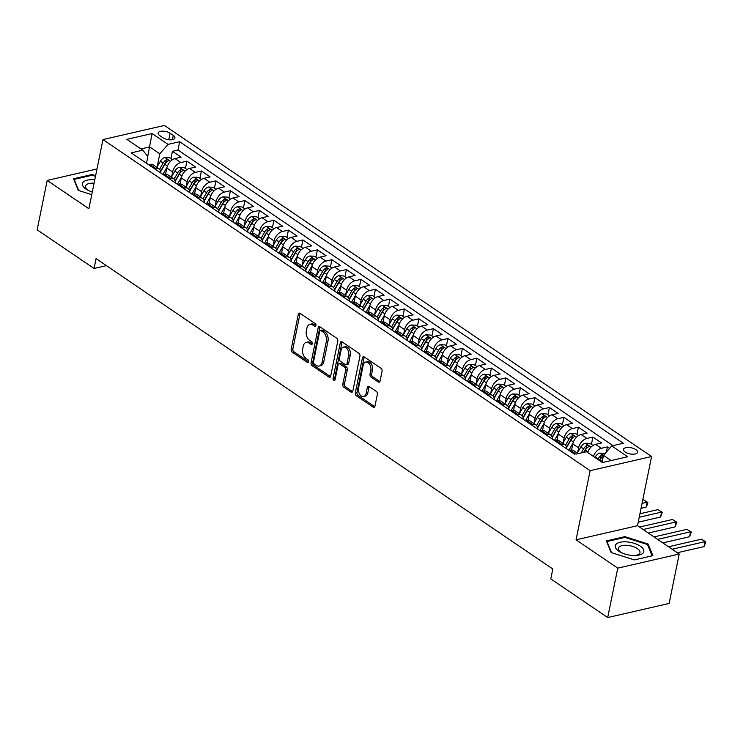 <?xml version="1.0" encoding="UTF-8"?>
<svg xmlns="http://www.w3.org/2000/svg" width="743" height="743" viewBox="0 0 743 743"><rect width="100%" height="100%" fill="white"/><g stroke="black" fill="none" stroke-linecap="round" stroke-linejoin="round"><path stroke-width="1.11" d="M315.961 325.657A1.542 1.003 -103 0 0 315.246 323.623L300.126 313.342A2.201 1.43 -103 0 0 299.234 313.137A2.201 1.43 -103 0 0 298.305 314.317L291.2 349.229A2.201 1.43 -103 0 0 292.231 352.136L307.351 362.417A1.542 1.003 -103 0 0 307.974 362.556A1.542 1.003 -103 0 0 308.624 361.73A1.542 1.003 -103 0 0 307.908 359.696L305.949 358.367A7.04 4.569 -103 0 1 302.652 349.071L303.246 346.154A7.04 4.569 -103 0 1 306.227 342.393A7.04 4.569 -103 0 1 309.069 343.043L311.02 344.38A1.542 1.003 -103 0 0 311.642 344.52A1.542 1.003 -103 0 0 312.292 343.693A1.542 1.003 -103 0 0 311.577 341.659L309.617 340.331A7.04 4.569 -103 0 1 306.33 331.025L306.915 328.118A7.04 4.569 -103 0 1 309.896 324.357A7.04 4.569 -103 0 1 312.738 325.007L314.688 326.335A1.542 1.003 -103 0 0 315.311 326.483A1.542 1.003 -103 0 0 315.961 325.657L314.391 324.626A7.04 4.569 -103 0 0 311.558 323.976L309.896 324.357M635.832 449.608A7.17 3.13 11.5 0 0 628.337 447.444A7.17 3.13 11.5 0 0 623.488 449.394A7.17 3.13 11.5 0 0 625.207 452.05A7.17 3.13 11.5 0 0 632.702 454.205A7.17 3.13 11.5 0 0 637.55 452.255A7.17 3.13 11.5 0 0 635.832 449.608M378.252 382.004A2.201 1.43 -103 0 0 379.134 382.208A2.201 1.43 -103 0 0 380.072 381.038L382.06 371.24A2.201 1.43 -103 0 0 381.029 368.333L364.237 356.919A2.201 1.43 -103 0 0 363.355 356.714A2.201 1.43 -103 0 0 362.417 357.894L355.321 392.806A2.201 1.43 -103 0 0 356.343 395.713L373.144 407.127A2.201 1.43 -103 0 0 374.026 407.331A2.201 1.43 -103 0 0 374.955 406.152L377.37 394.319A2.201 1.43 -103 0 0 376.339 391.412L369.15 386.527A2.201 1.43 -103 0 0 368.259 386.323A2.201 1.43 -103 0 0 367.33 387.502L366.141 393.372A5.888 3.817 -103 0 1 363.652 396.521A5.888 3.817 -103 0 1 359.64 394.189A5.888 3.817 -103 0 1 358.525 388.199L363.197 365.212A5.888 3.817 -103 0 1 365.686 362.064A5.888 3.817 -103 0 1 369.698 364.386A5.888 3.817 -103 0 1 370.813 370.385L370.033 374.212A2.201 1.43 -103 0 0 371.063 377.119L378.252 382.004L379.849 381.642M576.066 539.827L617.758 568.154L607.7 617.563L669.146 603.427L679.195 554.027L637.513 525.691L651.583 456.536L590.137 470.663L576.066 539.827L637.513 525.691M96.98 168.958L47.199 180.41L88.891 208.737L102.961 139.573L590.137 470.663M47.199 180.41L37.15 229.81L94.064 268.483L106.425 265.641M607.7 617.563L550.795 578.881L552.801 568.999L96.07 258.601L94.064 268.483M337.796 341.158A2.201 1.43 -103 0 0 336.774 338.251L319.973 326.836A2.201 1.43 -103 0 0 319.091 326.632A2.201 1.43 -103 0 0 318.162 327.812L311.057 362.723A2.201 1.43 -103 0 0 312.088 365.63L328.88 377.045A2.201 1.43 -103 0 0 329.762 377.249A2.201 1.43 -103 0 0 330.7 376.069L337.796 341.158M342.105 341.882L358.906 353.287A2.201 1.43 -103 0 1 359.928 356.194L352.823 391.115A2.201 1.43 -103 0 1 351.894 392.285A2.201 1.43 -103 0 1 351.012 392.081L343.823 387.196A2.201 1.43 -103 0 1 342.792 384.289L345.671 370.135A2.201 1.43 -103 0 0 344.65 367.228L339.876 363.986A2.201 1.43 -103 0 0 338.994 363.782A2.201 1.43 -103 0 0 338.056 364.962L335.065 379.701A1.542 1.003 -103 0 1 334.406 380.527A1.542 1.003 -103 0 1 333.356 379.914A1.542 1.003 -103 0 1 333.068 378.345L340.294 342.848A2.201 1.43 -103 0 1 341.223 341.678A2.201 1.43 -103 0 1 342.105 341.882M609.576 448.382L607.403 446.905L606.362 452.06M593.443 456.443A8.962 5.582 -55.8 0 1 601.347 448.298L595.542 444.36L601.607 442.967L592.905 437.051L591.419 444.388M577.627 452.626L578.593 447.88A8.962 5.582 -55.8 0 1 586.849 438.444L581.045 434.506L587.109 433.113L578.407 427.197L576.912 434.534M563.129 442.772L564.095 438.026A8.962 5.582 -55.8 0 1 572.342 428.59L566.547 424.652L572.612 423.259L563.909 417.343L562.414 424.68M548.631 432.918L549.597 428.172A8.962 5.582 -55.8 0 1 557.844 418.736L552.049 414.798L558.104 413.405L549.411 407.489L547.916 414.826M534.133 423.064L535.099 418.318A8.962 5.582 -55.8 0 1 543.347 408.882L537.551 404.944L543.607 403.551L534.914 397.635L533.418 404.972M519.636 413.21L520.602 408.464A8.962 5.582 -55.8 0 1 528.849 399.028L523.044 395.09L529.109 393.697L520.406 387.781L518.92 395.118M505.129 403.356L506.094 398.61A8.962 5.582 -55.8 0 1 514.351 389.174L508.546 385.236L514.611 383.843L505.909 377.927L504.413 385.264M490.631 393.502L491.597 388.756A8.962 5.582 -55.8 0 1 499.853 379.329L494.049 375.382L500.113 373.989L491.411 368.073L489.916 375.41M476.133 383.648L477.099 378.902A8.962 5.582 -55.8 0 1 485.346 369.475L479.551 365.528L485.616 364.135L476.913 358.219L475.418 365.556M461.635 373.794L462.601 369.048A8.962 5.582 -55.8 0 1 470.848 359.621L465.053 355.674L471.108 354.281L462.415 348.365L460.92 355.702M447.137 363.94L448.103 359.194A8.962 5.582 -55.8 0 1 456.351 349.767L450.555 345.82L456.611 344.427L447.908 338.511L446.422 345.848M432.63 354.086L433.596 349.34A8.962 5.582 -55.8 0 1 441.853 339.913L436.048 335.966L442.113 334.573L433.41 328.657L431.924 335.994M418.133 344.232L419.098 339.486A8.962 5.582 -55.8 0 1 427.355 330.059L421.55 326.112L427.615 324.719L418.913 318.803L417.417 326.14M403.635 334.378L404.601 329.632A8.962 5.582 -55.8 0 1 412.848 320.205L407.053 316.258L413.117 314.865L404.415 308.949L402.92 316.286M389.137 324.533L390.103 319.778A8.962 5.582 -55.8 0 1 398.35 310.351L392.555 306.404L398.61 305.011L389.917 299.095L388.422 306.432M374.639 314.679L375.605 309.924A8.962 5.582 -55.8 0 1 383.852 300.497L378.057 296.55L384.112 295.157L375.419 289.25L373.924 296.578M360.141 304.825L361.107 300.07A8.962 5.582 -55.8 0 1 369.355 290.643L363.55 286.696L369.615 285.303L360.912 279.396L359.426 286.724M345.634 294.971L346.6 290.216A8.962 5.582 -55.8 0 1 354.857 280.789L349.052 276.842L355.117 275.449L346.414 269.542L344.919 276.87M331.137 285.117L332.102 280.362A8.962 5.582 -55.8 0 1 340.359 270.935L334.554 266.988L340.619 265.595L331.917 259.688L330.421 267.016M316.639 275.263L317.605 270.508A8.962 5.582 -55.8 0 1 325.852 261.081L320.057 257.134L326.121 255.741L317.419 249.834L315.924 257.162M302.141 265.409L303.107 260.654A8.962 5.582 -55.8 0 1 311.354 251.227L305.559 247.28L311.614 245.887L302.921 239.98L301.426 247.308M287.643 255.555L288.609 250.8A8.962 5.582 -55.8 0 1 296.856 241.373L291.061 237.426L297.116 236.033L288.414 230.126L286.928 237.454M273.136 245.701L274.102 240.946A8.962 5.582 -55.8 0 1 282.359 231.519L276.554 227.572L282.619 226.178L273.916 220.272L272.43 227.599M258.638 235.847L259.604 231.092A8.962 5.582 -55.8 0 1 267.861 221.665L262.056 217.718L268.121 216.324L259.418 210.418L257.923 217.755M244.141 225.993L245.106 221.238A8.962 5.582 -55.8 0 1 253.354 211.811L247.558 207.864L253.623 206.47L244.921 200.564L243.425 207.901M229.643 216.139L230.609 211.383A8.962 5.582 -55.8 0 1 238.856 201.957L233.061 198.009L239.116 196.616L230.423 190.71L228.928 198.047M215.145 206.285L216.111 201.529A8.962 5.582 -55.8 0 1 224.358 192.103L218.563 188.155L224.618 186.762L215.925 180.855L214.43 188.193M200.647 196.431L201.613 191.675A8.962 5.582 -55.8 0 1 209.86 182.249L204.056 178.301L210.12 176.908L201.418 171.001L199.932 178.339M186.14 186.577L187.106 181.821A8.962 5.582 -55.8 0 1 195.363 172.395L189.558 168.447L195.623 167.054L186.92 161.147L180.865 162.541A8.962 5.582 124.2 0 0 172.608 171.967L171.642 176.723M185.434 168.485L186.92 161.147M581.045 434.506A8.962 5.582 124.2 0 0 572.797 443.942L571.562 450.017M566.547 424.652A8.962 5.582 124.2 0 0 558.299 434.088L557.055 440.162M552.049 414.798A8.962 5.582 124.2 0 0 543.792 424.234L542.557 430.308M537.551 404.944A8.962 5.582 124.2 0 0 529.295 414.38L528.059 420.454M523.044 395.09A8.962 5.582 124.2 0 0 514.797 404.526L513.562 410.6M508.546 385.236A8.962 5.582 124.2 0 0 500.299 394.672L499.064 400.746M494.049 375.382A8.962 5.582 124.2 0 0 485.801 384.818L484.557 390.892M479.551 365.528A8.962 5.582 124.2 0 0 471.303 374.964L470.059 381.048M465.053 355.674A8.962 5.582 124.2 0 0 456.796 365.11L455.561 371.194M450.555 345.82A8.962 5.582 124.2 0 0 442.299 355.256L441.063 361.339M436.048 335.966A8.962 5.582 124.2 0 0 427.801 345.402L426.566 351.485M421.55 326.112A8.962 5.582 124.2 0 0 413.303 335.548L412.068 341.631M407.053 316.258A8.962 5.582 124.2 0 0 398.805 325.694L397.561 331.777M392.555 306.404A8.962 5.582 124.2 0 0 384.298 315.84L383.063 321.923M378.057 296.55A8.962 5.582 124.2 0 0 369.8 305.986L368.565 312.069M363.55 286.696A8.962 5.582 124.2 0 0 355.303 296.132L354.067 302.215M349.052 276.842A8.962 5.582 124.2 0 0 340.805 286.278L339.57 292.361M334.554 266.988A8.962 5.582 124.2 0 0 326.307 276.424L325.072 282.507M320.057 257.134A8.962 5.582 124.2 0 0 311.809 266.57L310.565 272.653M305.559 247.28A8.962 5.582 124.2 0 0 297.302 256.716L296.067 262.799M291.061 237.426A8.962 5.582 124.2 0 0 282.804 246.862L281.569 252.945M276.554 227.572A8.962 5.582 124.2 0 0 268.307 237.008L267.071 243.091M262.056 217.718A8.962 5.582 124.2 0 0 253.809 227.154L252.574 233.237M247.558 207.864A8.962 5.582 124.2 0 0 239.311 217.3L238.066 223.383M233.061 198.009A8.962 5.582 124.2 0 0 224.804 207.446L223.569 213.529M218.563 188.155A8.962 5.582 124.2 0 0 210.306 197.592L209.071 203.675M204.056 178.301A8.962 5.582 124.2 0 0 195.808 187.738L194.573 193.821M189.558 168.447A8.962 5.582 124.2 0 0 181.311 177.883L180.075 183.967M159.791 135.597L162.986 137.771A6.947 3.028 11.5 0 0 170.249 139.86A6.947 3.028 11.5 0 0 174.939 137.966A6.947 3.028 11.5 0 0 173.277 135.402L170.091 133.229A6.947 3.028 11.5 0 0 162.828 131.139A6.947 3.028 11.5 0 0 158.129 133.034A6.947 3.028 11.5 0 0 159.791 135.597M651.583 456.536L164.398 125.437L102.961 139.573M611.145 460.558L603.483 455.348L611.73 445.911L623.358 443.237L179.676 141.709L168.048 144.383L159.801 153.82L157.144 166.869M611.73 445.911L627.686 456.75L602.443 462.564L586.496 451.725L576.104 454.112A8.962 5.582 -55.8 0 1 576.271 454.075M146.482 163.265L147.838 156.569L142.805 150.188L131.186 152.863L574.868 454.391M142.805 150.188L126.858 139.35L152.101 133.545L168.048 144.383M612.975 445.633L177.986 150.012L172.422 151.293L181.125 157.2L175.06 158.593A8.962 5.582 124.2 0 0 166.813 168.029L165.578 174.113M160.841 173.026A8.962 5.582 124.2 0 0 159.048 168.837A8.962 5.582 124.2 0 0 155.621 168.345L154.377 168.633M159.048 168.837L153.253 164.89A8.962 5.582 124.2 0 0 149.817 164.407L148.581 164.686M578.128 453.648L573.735 450.657A8.962 5.582 124.2 0 0 570.308 450.165L569.064 450.453M560.361 444.537L561.606 444.258A8.962 5.582 -55.8 0 1 565.033 444.741A8.962 5.582 -55.8 0 1 566.825 448.93M565.033 444.741L559.238 440.803A8.962 5.582 124.2 0 0 555.801 440.311L554.566 440.599M545.864 434.683L547.108 434.404A8.962 5.582 -55.8 0 1 550.535 434.887A8.962 5.582 -55.8 0 1 552.328 439.076M550.535 434.887L544.73 430.949A8.962 5.582 124.2 0 0 541.303 430.457L540.068 430.745M531.366 424.829L532.601 424.55A8.962 5.582 -55.8 0 1 536.037 425.033A8.962 5.582 -55.8 0 1 537.83 429.222M536.037 425.033L530.233 421.095A8.962 5.582 124.2 0 0 526.806 420.603L525.57 420.891M516.868 414.975L518.103 414.696A8.962 5.582 -55.8 0 1 521.54 415.179A8.962 5.582 -55.8 0 1 523.332 419.368M521.54 415.179L515.735 411.241A8.962 5.582 124.2 0 0 512.308 410.749L511.063 411.037M502.37 405.121L503.605 404.842A8.962 5.582 -55.8 0 1 507.032 405.325A8.962 5.582 -55.8 0 1 508.834 409.514M507.032 405.325L501.237 401.387A8.962 5.582 124.2 0 0 497.81 400.895L496.565 401.183M487.872 395.267L489.108 394.988A8.962 5.582 -55.8 0 1 492.535 395.471A8.962 5.582 -55.8 0 1 494.336 399.66M492.535 395.471L486.739 391.533A8.962 5.582 124.2 0 0 483.303 391.041L482.068 391.329M473.365 385.413L474.61 385.134A8.962 5.582 -55.8 0 1 478.037 385.617A8.962 5.582 -55.8 0 1 479.829 389.806M478.037 385.617L472.242 381.679A8.962 5.582 124.2 0 0 468.805 381.187L467.57 381.475M458.868 375.559L460.112 375.28A8.962 5.582 -55.8 0 1 463.539 375.763A8.962 5.582 -55.8 0 1 465.332 379.952M463.539 375.763L457.734 371.825A8.962 5.582 124.2 0 0 454.307 371.333L453.072 371.621M444.37 365.705L445.605 365.426A8.962 5.582 -55.8 0 1 449.041 365.909A8.962 5.582 -55.8 0 1 450.834 370.098M449.041 365.909L443.237 361.971A8.962 5.582 124.2 0 0 439.81 361.479L438.574 361.767M429.872 355.851L431.107 355.572A8.962 5.582 -55.8 0 1 434.544 356.064A8.962 5.582 -55.8 0 1 436.336 360.244M434.544 356.064L428.739 352.117A8.962 5.582 124.2 0 0 425.312 351.625L424.067 351.913M415.374 345.997L416.609 345.718A8.962 5.582 -55.8 0 1 420.036 346.21A8.962 5.582 -55.8 0 1 421.838 350.39M420.036 346.21L414.241 342.263A8.962 5.582 124.2 0 0 410.814 341.771L409.569 342.059M400.867 336.142L402.112 335.864A8.962 5.582 -55.8 0 1 405.539 336.356A8.962 5.582 -55.8 0 1 407.331 340.535M405.539 336.356L399.743 332.409A8.962 5.582 124.2 0 0 396.307 331.917L395.072 332.205M386.369 326.288L387.614 326.01A8.962 5.582 -55.8 0 1 391.041 326.502A8.962 5.582 -55.8 0 1 392.833 330.681M391.041 326.502L385.245 322.555A8.962 5.582 124.2 0 0 381.809 322.063L380.574 322.351M371.871 316.434L373.107 316.156A8.962 5.582 -55.8 0 1 376.543 316.648A8.962 5.582 -55.8 0 1 378.336 320.827M376.543 316.648L370.738 312.701A8.962 5.582 124.2 0 0 367.311 312.209L366.076 312.497M357.374 306.58L358.609 306.302A8.962 5.582 -55.8 0 1 362.045 306.794A8.962 5.582 -55.8 0 1 363.838 310.973M362.045 306.794L356.241 302.847A8.962 5.582 124.2 0 0 352.814 302.355L351.569 302.642M342.876 296.726L344.111 296.448A8.962 5.582 -55.8 0 1 347.538 296.94A8.962 5.582 -55.8 0 1 349.34 301.119M347.538 296.94L341.743 292.993A8.962 5.582 124.2 0 0 338.316 292.501L337.071 292.788M328.378 286.872L329.613 286.594A8.962 5.582 -55.8 0 1 333.04 287.086A8.962 5.582 -55.8 0 1 334.842 291.265M333.04 287.086L327.245 283.139A8.962 5.582 124.2 0 0 323.809 282.646L322.573 282.934M313.871 277.018L315.116 276.74A8.962 5.582 -55.8 0 1 318.543 277.232A8.962 5.582 -55.8 0 1 320.335 281.411M318.543 277.232L312.747 273.285A8.962 5.582 124.2 0 0 309.311 272.792L308.076 273.08M299.373 267.164L300.618 266.886A8.962 5.582 -55.8 0 1 304.045 267.378A8.962 5.582 -55.8 0 1 305.837 271.566M304.045 267.378L298.24 263.431A8.962 5.582 124.2 0 0 294.813 262.938L293.578 263.226M284.875 257.319L286.111 257.032A8.962 5.582 -55.8 0 1 289.547 257.524A8.962 5.582 -55.8 0 1 291.34 261.712M289.547 257.524L283.742 253.577A8.962 5.582 124.2 0 0 280.315 253.084L279.08 253.372M270.378 247.465L271.613 247.178A8.962 5.582 -55.8 0 1 275.049 247.67A8.962 5.582 -55.8 0 1 276.842 251.858M275.049 247.67L269.245 243.723A8.962 5.582 124.2 0 0 265.818 243.23L264.573 243.518M255.88 237.611L257.115 237.323A8.962 5.582 -55.8 0 1 260.542 237.816A8.962 5.582 -55.8 0 1 262.344 242.004M260.542 237.816L254.747 233.869A8.962 5.582 124.2 0 0 251.32 233.376L250.075 233.664M241.373 227.757L242.617 227.469A8.962 5.582 -55.8 0 1 246.044 227.962A8.962 5.582 -55.8 0 1 247.837 232.15M246.044 227.962L240.249 224.014A8.962 5.582 124.2 0 0 236.813 223.522L235.577 223.81M226.875 217.903L228.12 217.615A8.962 5.582 -55.8 0 1 231.547 218.108A8.962 5.582 -55.8 0 1 233.339 222.296M231.547 218.108L225.751 214.16A8.962 5.582 124.2 0 0 222.315 213.668L221.08 213.956M212.377 208.049L213.612 207.761A8.962 5.582 -55.8 0 1 217.049 208.254A8.962 5.582 -55.8 0 1 218.841 212.442M217.049 208.254L211.244 204.306A8.962 5.582 124.2 0 0 207.817 203.814L206.582 204.102M197.879 198.195L199.115 197.907A8.962 5.582 -55.8 0 1 202.551 198.4A8.962 5.582 -55.8 0 1 204.344 202.588M202.551 198.4L196.746 194.452A8.962 5.582 124.2 0 0 193.319 193.969L192.075 194.248M183.382 188.341L184.617 188.053A8.962 5.582 -55.8 0 1 188.044 188.546A8.962 5.582 -55.8 0 1 189.846 192.734M188.044 188.546L182.249 184.598A8.962 5.582 124.2 0 0 178.822 184.115L177.577 184.394M168.884 178.487L170.119 178.199A8.962 5.582 -55.8 0 1 173.546 178.691A8.962 5.582 -55.8 0 1 175.348 182.88M173.546 178.691L167.751 174.744A8.962 5.582 124.2 0 0 164.314 174.261L163.079 174.54M195.363 172.395L201.418 171.001M209.86 182.249L215.925 180.855M224.358 192.103L230.423 190.71M238.856 201.957L244.921 200.564M253.354 211.811L259.418 210.418M267.861 221.665L273.916 220.272M282.359 231.519L288.414 230.126M296.856 241.373L302.921 239.98M311.354 251.227L317.419 249.834M325.852 261.081L331.917 259.688M340.359 270.935L346.414 269.542M354.857 280.789L360.912 279.396M369.355 290.643L375.419 289.25M383.852 300.497L389.917 299.095M398.35 310.351L404.415 308.949M412.848 320.205L418.913 318.803M427.355 330.059L433.41 328.657M441.853 339.913L447.908 338.511M456.351 349.767L462.415 348.365M470.848 359.621L476.913 358.219M485.346 369.475L491.411 368.073M499.853 379.329L505.909 377.927M514.351 389.174L520.406 387.781M528.849 399.028L534.914 397.635M543.347 408.882L549.411 407.489M557.844 418.736L563.909 417.343M572.342 428.59L578.407 427.197M586.849 438.444L592.905 437.051M601.347 448.298L607.403 446.905M603.483 455.348L602.071 462.304M159.801 153.82L149.649 146.919L140.938 148.925M147.718 156.411L152.101 133.545M617.758 568.154L679.195 554.027M170.927 158.631L172.422 151.293M177.986 150.012L179.676 141.709M595.542 444.36A8.962 5.582 124.2 0 0 587.639 452.506M95.615 175.654L92.03 174.512L73.529 178.766L78.266 190.403L91.742 194.685M652.874 555.662L648.128 544.025L624.891 536.641L606.381 540.904L611.127 552.541L634.364 559.916L652.874 555.662M91.872 175.32L92.03 174.512M624.724 537.458L624.891 536.641M647.84 545.446L648.128 544.025M306.227 342.393L307.881 342.012A7.04 4.569 -103 0 1 310.723 342.662L312.292 343.73M300.163 313.37A2.201 1.43 -103 0 0 299.968 313.936L292.863 348.848A2.201 1.43 -103 0 0 293.894 351.755L308.614 361.767M320.019 326.864A2.201 1.43 -103 0 0 319.815 327.431L312.719 362.343A2.201 1.43 -103 0 0 313.741 365.25L330.496 376.636L328.88 377.045M320.985 330.616A1.542 1.003 -103 0 0 320.372 330.477A1.542 1.003 -103 0 0 319.713 331.294L313.481 361.943A1.542 1.003 -103 0 0 314.205 363.977L316.267 365.38A7.04 4.569 -103 0 0 319.109 366.039A7.04 4.569 -103 0 0 322.081 362.268L326.344 341.325A7.04 4.569 -103 0 0 323.056 332.019L320.985 330.616L322.648 330.236A1.542 1.003 -103 0 0 322.025 330.096L320.372 330.477M319.109 366.039L320.772 365.649A7.04 4.569 -103 0 0 323.744 361.887L322.081 362.268M322.648 330.236L324.71 331.638A7.04 4.569 -103 0 1 328.007 340.944L323.744 361.887M352.628 391.672L345.486 386.815L343.823 387.196M338.994 363.782L340.647 363.401A2.201 1.43 -103 0 1 341.539 363.606L346.303 366.847A2.201 1.43 -103 0 1 347.334 369.754L344.455 383.908A2.201 1.43 -103 0 0 345.486 386.815M342.151 341.91A2.201 1.43 -103 0 0 341.947 342.467L334.731 377.964A1.542 1.003 -103 0 0 335.074 379.617M348.662 355.442A5.888 3.817 -103 0 0 347.548 349.442A5.888 3.817 -103 0 0 343.535 347.12A5.888 3.817 -103 0 0 341.046 350.269L339.402 358.367A2.201 1.43 -103 0 0 340.433 361.274L345.198 364.516A2.201 1.43 -103 0 0 346.089 364.72A2.201 1.43 -103 0 0 347.018 363.541L348.662 355.442L350.325 355.061A5.888 3.817 -103 0 0 349.21 349.061A5.888 3.817 -103 0 0 345.198 346.74L343.535 347.12M346.089 364.72L347.743 364.33A2.201 1.43 -103 0 0 348.681 363.16L347.018 363.541M350.325 355.061L348.681 363.16M365.686 362.064L367.348 361.683A5.888 3.817 -103 0 1 371.361 364.005A5.888 3.817 -103 0 1 372.475 370.005L371.695 373.831A2.201 1.43 -103 0 0 372.726 376.738L379.868 381.596M363.652 396.521L365.315 396.13A5.888 3.817 -103 0 0 367.794 392.991L366.141 393.372M369.187 386.555A2.201 1.43 -103 0 0 368.992 387.122L367.794 392.991M364.284 356.946A2.201 1.43 -103 0 0 364.079 357.513L356.974 392.425A2.201 1.43 -103 0 0 358.005 395.332L374.76 406.718M172.515 159.708L169.562 157.692L164.788 157.479A5.935 3.696 124.2 0 0 160.349 161.24L156.866 167.351M167.008 167.203L162.893 174.419M165.8 173.017L165.16 174.122M160.711 171.54L164.844 164.296A5.935 3.696 -55.8 0 1 167.983 161.055C168.754 160.051 168.178 159.652 166.246 159.875A5.935 3.696 124.2 0 0 163.107 163.116L159.587 169.283M160.618 171.15L164.797 163.822A3.028 1.885 -55.8 0 1 165.67 162.717L166.246 159.875M167.983 161.055L168.475 160.544M94.77 179.834A14.563 6.353 11.5 0 0 83.281 182.081A14.563 6.353 11.5 0 0 85.9 189.028A14.563 6.353 11.5 0 0 87.869 190.189A14.563 6.353 11.5 0 0 92.299 191.973M94.082 183.196A11.024 4.811 11.5 0 0 85.519 186.149A11.024 4.811 11.5 0 0 88.157 190.227A11.024 4.811 11.5 0 0 88.854 190.672M78.712 190.552L74.17 179.397L92.095 175.274L95.475 176.342M74.04 180.029L74.17 179.397M626.786 541.888A14.563 6.353 11.5 0 0 615.613 544.898A14.563 6.353 11.5 0 0 620.73 552.328A14.563 6.353 11.5 0 0 632.312 555.467A14.563 6.353 11.5 0 0 636.24 555.476A14.563 6.353 11.5 0 0 643.057 548.733A14.563 6.353 11.5 0 0 626.786 541.888M635.154 555.532A11.024 4.811 11.5 0 0 639.983 552.681A11.024 4.811 11.5 0 0 627.083 545.334A11.024 4.811 11.5 0 0 618.371 548.278A11.024 4.811 11.5 0 0 621.705 552.801M652.066 555.848L634.336 559.906M611.573 552.681L607.022 541.526L624.956 537.403L647.478 544.554L652.066 555.829M606.892 542.158L607.022 541.526M187.013 169.562L184.06 167.547L179.286 167.324A5.935 3.696 124.2 0 0 174.856 171.094L171.364 177.206M181.515 177.057L177.401 184.273M180.298 182.871L179.657 183.976M175.218 181.394L179.351 174.15A5.935 3.696 -55.8 0 1 182.49 170.909C183.252 169.906 182.676 169.506 180.744 169.729A5.935 3.696 124.2 0 0 177.605 172.97L174.085 179.137M175.125 181.004L179.304 173.676A3.028 1.885 -55.8 0 1 180.168 172.571L180.744 169.729M182.49 170.909L182.973 170.398M201.52 179.416L198.557 177.401L193.784 177.178A5.935 3.696 124.2 0 0 189.354 180.948L185.861 187.06M196.013 186.911L191.898 194.127M194.796 192.725L194.164 193.83M189.716 191.248L193.849 184.004A5.935 3.696 -55.8 0 1 196.988 180.763C197.749 179.76 197.174 179.36 195.242 179.583A5.935 3.696 124.2 0 0 192.103 182.824L188.583 188.991M189.623 190.858L193.802 183.53A3.028 1.885 -55.8 0 1 194.666 182.425L195.242 179.583M196.988 180.763L197.471 180.252M216.018 189.27L213.055 187.255L208.281 187.032A5.935 3.696 124.2 0 0 203.851 190.802L200.369 196.914M210.51 196.765L206.396 203.981M209.294 202.579L208.662 203.684M204.214 201.102L208.346 193.858A5.935 3.696 -55.8 0 1 211.486 190.617C212.257 189.614 211.671 189.214 209.749 189.437A5.935 3.696 124.2 0 0 206.61 192.678L203.09 198.845M204.121 200.712L208.3 193.384A3.028 1.885 -55.8 0 1 209.164 192.279L209.749 189.437M211.486 190.617L211.969 190.106M230.516 199.124L227.553 197.109L222.789 196.886A5.935 3.696 124.2 0 0 218.349 200.656L214.866 206.768M225.008 206.619L220.894 213.835M223.792 212.433L223.16 213.538M218.711 210.956L222.844 203.712A5.935 3.696 -55.8 0 1 225.983 200.471C226.754 199.468 226.169 199.068 224.247 199.291A5.935 3.696 124.2 0 0 221.108 202.533L217.588 208.699M218.618 210.566L222.798 203.238A3.028 1.885 -55.8 0 1 223.671 202.133L224.247 199.291M225.983 200.471L226.476 199.96M245.014 208.978L242.06 206.963L237.286 206.74A5.935 3.696 124.2 0 0 232.847 210.51L229.364 216.622M239.506 216.473L235.392 223.689M238.289 222.287L237.658 223.392M233.209 220.81L237.342 213.566A5.935 3.696 -55.8 0 1 240.481 210.325C241.252 209.312 240.667 208.922 238.744 209.145A5.935 3.696 124.2 0 0 235.605 212.387L232.085 218.553M233.116 220.42L237.296 213.092A3.028 1.885 -55.8 0 1 238.169 211.987L238.744 209.145M240.481 210.325L240.973 209.814M259.511 218.832L256.558 216.817L251.784 216.594A5.935 3.696 124.2 0 0 247.345 220.365L243.862 226.476M254.013 226.327L249.889 233.543M252.796 232.141L252.156 233.246M247.707 230.664L251.84 223.42A5.935 3.696 -55.8 0 1 254.988 220.179C255.75 219.166 255.174 218.776 253.242 218.999A5.935 3.696 124.2 0 0 250.103 222.241L246.583 228.407M247.614 230.274L251.793 222.946A3.028 1.885 -55.8 0 1 252.666 221.841L253.242 218.999M254.988 220.179L255.471 219.668M274.009 228.686L271.056 226.671L266.282 226.448A5.935 3.696 124.2 0 0 261.852 230.219L258.36 236.33M268.511 236.181L264.397 243.398M267.294 241.995L266.663 243.1M262.214 240.518L266.347 233.274A5.935 3.696 -55.8 0 1 269.486 230.033C270.248 229.02 269.672 228.63 267.74 228.853A5.935 3.696 124.2 0 0 264.601 232.095L261.081 238.262M262.121 240.128L266.3 232.8A3.028 1.885 -55.8 0 1 267.164 231.695L267.74 228.853M269.486 230.033L269.969 229.522M288.516 238.54L285.553 236.525L280.78 236.302A5.935 3.696 124.2 0 0 276.35 240.073L272.867 246.184M283.009 246.035L278.894 253.252M281.792 251.849L281.16 252.954M276.712 250.372L280.845 243.128A5.935 3.696 -55.8 0 1 283.984 239.887C284.745 238.874 284.17 238.484 282.247 238.707A5.935 3.696 124.2 0 0 279.099 241.949L275.579 248.116M276.619 249.982L280.798 242.655A3.028 1.885 -55.8 0 1 281.662 241.549L282.247 238.707M283.984 239.887L284.467 239.376M303.014 248.394L300.051 246.379L295.287 246.156A5.935 3.696 124.2 0 0 290.847 249.927L287.365 256.038M297.506 255.889L293.392 263.106M296.29 261.703L295.658 262.808M291.21 260.226L295.342 252.982A5.935 3.696 -55.8 0 1 298.482 249.741C299.253 248.729 298.667 248.338 296.745 248.561A5.935 3.696 124.2 0 0 293.606 251.803L290.086 257.97M291.117 259.836L295.296 252.509A3.028 1.885 -55.8 0 1 296.16 251.403L296.745 248.561M298.482 249.741L298.965 249.23M317.512 258.248L314.549 256.233L309.785 256.01A5.935 3.696 124.2 0 0 305.345 259.781L301.862 265.892M312.004 265.743L307.89 272.96M310.788 271.557L310.156 272.662M305.707 270.08L309.84 262.836A5.935 3.696 -55.8 0 1 312.979 259.595C313.75 258.583 313.165 258.192 311.243 258.415A5.935 3.696 124.2 0 0 308.104 261.657L304.584 267.824M305.614 269.69L309.794 262.363A3.028 1.885 -55.8 0 1 310.667 261.257L311.243 258.415M312.979 259.595L313.472 259.084M332.01 268.102L329.056 266.087L324.282 265.864A5.935 3.696 124.2 0 0 319.843 269.635L316.36 275.746M326.502 275.597L322.388 282.814M325.285 281.411L324.654 282.516M320.205 279.935L324.338 272.69A5.935 3.696 -55.8 0 1 327.477 269.449C328.248 268.437 327.672 268.047 325.74 268.269A5.935 3.696 124.2 0 0 322.601 271.511L319.081 277.678M320.112 279.544L324.292 272.217A3.028 1.885 -55.8 0 1 325.165 271.111L325.74 268.269M327.477 269.449L327.969 268.938M346.507 277.956L343.554 275.941L338.78 275.718A5.935 3.696 124.2 0 0 334.35 279.489L330.858 285.6M341.009 285.451L336.895 292.668M339.792 291.265L339.152 292.37M334.712 289.789L338.836 282.544A5.935 3.696 -55.8 0 1 341.984 279.303C342.746 278.291 342.17 277.901 340.238 278.123A5.935 3.696 124.2 0 0 337.099 281.365L333.579 287.532M334.61 289.399L338.799 282.071A3.028 1.885 -55.8 0 1 339.662 280.965L340.238 278.123M341.984 279.303L342.467 278.792M361.014 287.81L358.052 285.795L353.278 285.572A5.935 3.696 124.2 0 0 348.848 289.343L345.356 295.454M355.507 295.305L351.393 302.522M354.29 301.119L353.659 302.225M349.21 299.643L353.343 292.398A5.935 3.696 -55.8 0 1 356.482 289.157C357.244 288.145 356.668 287.755 354.736 287.978A5.935 3.696 124.2 0 0 351.597 291.219L348.077 297.386M349.117 299.253L353.296 291.925A3.028 1.885 -55.8 0 1 354.16 290.819L354.736 287.978M356.482 289.157L356.965 288.646M375.512 297.664L372.549 295.649L367.776 295.426A5.935 3.696 124.2 0 0 363.346 299.197L359.863 305.308M370.005 305.159L365.89 312.376M368.788 310.973L368.156 312.079M363.708 309.497L367.841 302.252A5.935 3.696 -55.8 0 1 370.98 299.011C371.741 297.999 371.166 297.609 369.243 297.832A5.935 3.696 124.2 0 0 366.104 301.073L362.584 307.24M363.615 309.107L367.794 301.779A3.028 1.885 -55.8 0 1 368.658 300.674L369.243 297.832M370.98 299.011L371.463 298.5M390.01 307.518L387.047 305.503L382.283 305.28A5.935 3.696 124.2 0 0 377.843 309.051L374.361 315.162M384.502 315.013L380.388 322.23M383.286 320.827L382.654 321.933M378.206 319.351L382.339 312.106A5.935 3.696 -55.8 0 1 385.478 308.865C386.249 307.853 385.663 307.463 383.741 307.686A5.935 3.696 124.2 0 0 380.602 310.927L377.082 317.094M378.113 318.961L382.292 311.633A3.028 1.885 -55.8 0 1 383.165 310.528L383.741 307.686M385.478 308.865L385.961 308.354M404.508 317.372L401.554 315.357L396.781 315.134A5.935 3.696 124.2 0 0 392.341 318.905L388.858 325.016M399 324.867L394.886 332.084M397.784 330.681L397.152 331.787M392.703 329.205L396.836 321.96A5.935 3.696 -55.8 0 1 399.975 318.719C400.746 317.707 400.161 317.317 398.239 317.54A5.935 3.696 124.2 0 0 395.1 320.781L391.58 326.948M392.61 328.815L396.79 321.487A3.028 1.885 -55.8 0 1 397.663 320.382L398.239 317.54M399.975 318.719L400.468 318.208M419.006 327.226L416.052 325.211L411.278 324.988A5.935 3.696 124.2 0 0 406.839 328.759L403.356 334.87M413.507 334.721L409.384 341.938M412.291 340.535L411.65 341.641M407.201 339.059L411.334 331.815A5.935 3.696 -55.8 0 1 414.483 328.573C415.244 327.561 414.668 327.171 412.736 327.394A5.935 3.696 124.2 0 0 409.597 330.635L406.077 336.802M407.108 338.669L411.288 331.341A3.028 1.885 -55.8 0 1 412.161 330.236L412.736 327.394M414.483 328.573L414.966 328.062M433.503 337.071L430.55 335.065L425.776 334.842A5.935 3.696 124.2 0 0 421.346 338.613L417.854 344.724M428.005 344.576L423.891 351.792M426.788 350.39L426.157 351.495M421.708 348.913L425.841 341.669A5.935 3.696 -55.8 0 1 428.98 338.427C429.742 337.415 429.166 337.025 427.234 337.248A5.935 3.696 124.2 0 0 424.095 340.489L420.575 346.656M421.615 348.523L425.795 341.195A3.028 1.885 -55.8 0 1 426.658 340.09L427.234 337.248M428.98 338.427L429.463 337.916M448.01 346.925L445.048 344.919L440.274 344.696A5.935 3.696 124.2 0 0 435.844 348.467L432.361 354.578M442.503 354.43L438.389 361.646M441.286 360.244L440.655 361.349M436.206 358.767L440.339 351.523A5.935 3.696 -55.8 0 1 443.478 348.281C444.24 347.269 443.664 346.879 441.741 347.102A5.935 3.696 124.2 0 0 438.593 350.343L435.073 356.51M436.113 358.377L440.293 351.049A3.028 1.885 -55.8 0 1 441.156 349.944L441.741 347.102M443.478 348.281L443.961 347.77M462.508 356.779L459.546 354.773L454.781 354.55A5.935 3.696 124.2 0 0 450.342 358.321L446.859 364.432M457.001 364.284L452.886 371.5M455.784 370.098L455.153 371.203M450.704 368.621L454.837 361.377A5.935 3.696 -55.8 0 1 457.976 358.135C458.747 357.123 458.162 356.733 456.239 356.956A5.935 3.696 124.2 0 0 453.1 360.197L449.58 366.364M450.611 368.231L454.79 360.903A3.028 1.885 -55.8 0 1 455.654 359.798L456.239 356.956M457.976 358.135L458.459 357.624M477.006 366.633L474.043 364.627L469.279 364.404A5.935 3.696 124.2 0 0 464.839 368.175L461.357 374.286M471.499 374.138L467.384 381.354M470.282 379.952L469.65 381.057M465.202 378.475L469.335 371.231A5.935 3.696 -55.8 0 1 472.474 367.989C473.245 366.977 472.659 366.587 470.737 366.81A5.935 3.696 124.2 0 0 467.598 370.051L464.078 376.218M465.109 378.085L469.288 370.757A3.028 1.885 -55.8 0 1 470.161 369.652L470.737 366.81M472.474 367.989L472.966 367.479M491.504 376.487L488.55 374.481L483.777 374.258A5.935 3.696 124.2 0 0 479.337 378.029L475.854 384.14M485.996 383.992L481.882 391.208M484.78 389.806L484.148 390.911M479.699 388.329L483.832 381.085A5.935 3.696 -55.8 0 1 486.971 377.843C487.742 376.831 487.157 376.441 485.235 376.664A5.935 3.696 124.2 0 0 482.096 379.905L478.576 386.072M479.606 387.939L483.786 380.611A3.028 1.885 -55.8 0 1 484.659 379.506L485.235 376.664M486.971 377.843L487.464 377.333M506.002 386.341L503.048 384.335L498.274 384.112A5.935 3.696 124.2 0 0 493.844 387.883L490.352 393.994M500.503 393.846L496.389 401.062M499.287 399.66L498.646 400.765M494.206 398.183L498.33 390.939A5.935 3.696 -55.8 0 1 501.479 387.697C502.24 386.685 501.664 386.295 499.733 386.518A5.935 3.696 124.2 0 0 496.593 389.759L493.073 395.926M494.104 397.793L498.293 390.465A3.028 1.885 -55.8 0 1 499.157 389.36L499.733 386.518M501.479 387.697L501.962 387.187M520.509 396.195L517.546 394.189L512.772 393.966A5.935 3.696 124.2 0 0 508.342 397.737L504.85 403.848M515.001 403.7L510.887 410.916M513.784 409.514L513.153 410.619M508.704 408.037L512.837 400.793A5.935 3.696 -55.8 0 1 515.976 397.551C516.738 396.539 516.162 396.149 514.23 396.372A5.935 3.696 124.2 0 0 511.091 399.613L507.571 405.78M508.611 407.647L512.791 400.319A3.028 1.885 -55.8 0 1 513.654 399.214L514.23 396.372M515.976 397.551L516.459 397.041M535.006 406.049L532.044 404.043L527.27 403.82A5.935 3.696 124.2 0 0 522.84 407.591L519.357 413.702M529.499 413.554L525.385 420.761M528.282 419.368L527.651 420.473M523.202 417.891L527.335 410.647A5.935 3.696 -55.8 0 1 530.474 407.405C531.236 406.393 530.66 406.003 528.737 406.226A5.935 3.696 124.2 0 0 525.589 409.467L522.078 415.634M523.109 417.501L527.289 410.173A3.028 1.885 -55.8 0 1 528.152 409.068L528.737 406.226M530.474 407.405L530.957 406.895M549.504 415.904L546.542 413.897L541.777 413.675A5.935 3.696 124.2 0 0 537.338 417.445L533.855 423.556M543.997 423.408L539.882 430.615M542.78 429.222L542.149 430.327M537.7 427.745L541.833 420.501A5.935 3.696 -55.8 0 1 544.972 417.26C545.743 416.247 545.158 415.857 543.235 416.08A5.935 3.696 124.2 0 0 540.096 419.321L536.576 425.488M537.607 427.355L541.786 420.027A3.028 1.885 -55.8 0 1 542.659 418.922L543.235 416.08M544.972 417.26L545.455 416.749M642.054 503.392L647.079 502.231L643.457 499.77L642.751 499.928M643.457 499.77L647.85 502.482L647.45 504.46L646.076 507.172L641.042 508.333M646.076 507.172L647.079 502.231L647.85 502.482M564.002 425.758L561.049 423.751L556.275 423.529A5.935 3.696 124.2 0 0 551.835 427.299L548.353 433.41M558.495 433.262L554.38 440.469M557.278 439.076L556.646 440.181M552.198 437.599L556.331 430.355A5.935 3.696 -55.8 0 1 559.47 427.114C560.241 426.101 559.655 425.711 557.733 425.934A5.935 3.696 124.2 0 0 554.594 429.175L551.074 435.342M552.105 437.209L556.284 429.881A3.028 1.885 -55.8 0 1 557.157 428.776L557.733 425.934M559.47 427.114L559.962 426.603M639.231 517.23L661.586 512.085L657.954 509.624L639.937 513.766M657.954 509.624L662.347 512.336L660.573 517.026L638.228 522.171M660.573 517.026L661.586 512.085L662.347 512.336M578.5 435.612L575.546 433.606L570.773 433.383A5.935 3.696 124.2 0 0 566.333 437.153L562.85 443.265M573.002 443.116L568.878 450.323M571.785 448.93L571.144 450.035M566.695 447.453L570.828 440.209A5.935 3.696 -55.8 0 1 573.977 436.968C574.738 435.955 574.163 435.565 572.231 435.788A5.935 3.696 124.2 0 0 569.092 439.029L565.572 445.196M566.603 447.063L570.782 439.735A3.028 1.885 -55.8 0 1 571.655 438.63L572.231 435.788M573.977 436.968L574.46 436.457M643.141 529.518L676.084 521.939L672.452 519.478L639.519 527.056M672.452 519.478L676.854 522.19L675.081 526.88L648.314 533.037M675.081 526.88L676.084 521.939L676.854 522.19M592.998 445.466L590.044 443.46L585.27 443.237A5.935 3.696 124.2 0 0 580.84 447.007L577.348 453.119M584.063 452.283L585.335 450.063A5.935 3.696 -55.8 0 1 588.475 446.822C589.236 445.809 588.66 445.419 586.729 445.642A5.935 3.696 124.2 0 0 583.589 448.883L581.286 452.914M583.701 452.366L585.289 449.589A3.028 1.885 -55.8 0 1 586.153 448.484L586.729 445.642M588.475 446.822L588.958 446.311M657.639 539.372L690.581 531.793L686.959 529.332L654.016 536.91M686.959 529.332L691.352 532.044L689.578 536.734L662.812 542.892M689.578 536.734L690.581 531.793L691.352 532.044M604.997 453.62L599.768 453.091A5.935 3.696 124.2 0 0 595.338 456.861L594.976 457.484M599.471 460.539L599.833 459.917A5.935 3.696 -55.8 0 1 602.972 456.676C603.734 455.663 603.158 455.273 601.236 455.496A5.935 3.696 124.2 0 0 598.087 458.737L597.734 459.36M599.248 460.391L599.787 459.443A3.028 1.885 -55.8 0 1 600.65 458.338L601.236 455.496M672.136 549.226L705.079 541.647L701.457 539.186L668.514 546.764M701.457 539.186L705.85 541.898L704.076 546.588L677.319 552.746M704.076 546.588L705.079 541.647L705.85 541.898M578.593 447.88L572.797 443.942M564.095 438.026L558.299 434.088M549.597 428.172L543.792 424.234M535.099 418.318L529.295 414.38M520.602 408.464L514.797 404.526M506.094 398.61L500.299 394.672M491.597 388.756L485.801 384.818M477.099 378.902L471.303 374.964M462.601 369.048L456.796 365.11M448.103 359.194L442.299 355.256M433.596 349.34L427.801 345.402M419.098 339.486L413.303 335.548M404.601 329.632L398.805 325.694M390.103 319.778L384.298 315.84M375.605 309.924L369.8 305.986M361.107 300.07L355.303 296.132M346.6 290.216L340.805 286.278M332.102 280.362L326.307 276.424M317.605 270.508L311.809 266.57M303.107 260.654L297.302 256.716M288.609 250.8L282.804 246.862M274.102 240.946L268.307 237.008M259.604 231.092L253.809 227.154M245.106 221.238L239.311 217.3M230.609 211.383L224.804 207.446M216.111 201.529L210.306 197.592M201.613 191.675L195.808 187.738M187.106 181.821L181.311 177.883M172.608 171.967L166.813 168.029M155.621 168.345L149.817 164.407M576.104 454.112L570.308 450.165M561.606 444.258L555.801 440.311M547.108 434.404L541.303 430.457M532.601 424.55L526.806 420.603M518.103 414.696L512.308 410.749M503.605 404.842L497.81 400.895M489.108 394.988L483.303 391.041M474.61 385.134L468.805 381.187M460.112 375.28L454.307 371.333M445.605 365.426L439.81 361.479M431.107 355.572L425.312 351.625M416.609 345.718L410.814 341.771M402.112 335.864L396.307 331.917M387.614 326.01L381.809 322.063M373.107 316.156L367.311 312.209M358.609 306.302L352.814 302.355M344.111 296.448L338.316 292.501M329.613 286.594L323.809 282.646M315.116 276.74L309.311 272.792M300.618 266.886L294.813 262.938M286.111 257.032L280.315 253.084M271.613 247.178L265.818 243.23M257.115 237.323L251.32 233.376M242.617 227.469L236.813 223.522M228.12 217.615L222.315 213.668M213.612 207.761L207.817 203.814M199.115 197.907L193.319 193.969M184.617 188.053L178.822 184.115M170.119 178.199L164.314 174.261M180.865 162.541L175.06 158.593M168.763 139.758L170.091 133.229M172.404 139.684L173.277 135.402M314.391 324.626L312.738 325.007M312.144 344.12L311.02 344.38M310.723 342.662L309.069 343.043M308.466 362.157L307.351 362.417M293.894 351.755L292.231 352.136M292.863 348.848L291.2 349.229M299.968 313.936L298.305 314.317M315.812 326.084L314.688 326.335M313.741 365.25L312.088 365.63M312.719 362.343L311.057 362.723M319.815 327.431L318.162 327.812M328.007 340.944L326.344 341.325M324.71 331.638L323.056 332.019M352.609 391.719L351.012 392.081M344.455 383.908L342.792 384.289M347.334 369.754L345.671 370.135M346.303 366.847L344.65 367.228M341.539 363.606L339.876 363.986M334.731 377.964L333.068 378.345M341.947 342.467L340.294 342.848M372.726 376.738L371.063 377.119M371.695 373.831L370.033 374.212M372.475 370.005L370.813 370.385M368.992 387.122L367.33 387.502M374.741 406.755L373.144 407.127M358.005 395.332L356.343 395.713M356.974 392.425L355.321 392.806M364.079 357.513L362.417 357.894M170.537 161.305L164.909 157.479M163.107 163.116L160.349 161.24M167.407 166.042L164.844 164.296M185.035 171.159L179.407 167.333M177.605 172.97L174.856 171.094M181.905 175.896L179.351 174.15M199.533 181.013L193.904 177.187M192.103 182.824L189.354 180.948M196.412 185.75L193.849 184.004M214.04 190.867L208.402 187.041M206.61 192.678L203.851 190.802M210.91 195.604L208.346 193.858M228.538 200.721L222.909 196.895M221.108 202.533L218.349 200.656M225.408 205.458L222.844 203.712M243.035 210.575L237.407 206.749M235.605 212.387L232.847 210.51M239.905 215.312L237.342 213.566M257.533 220.43L251.905 216.603M250.103 222.241L247.345 220.365M254.403 225.166L251.84 223.42M272.031 230.284L266.403 226.457M264.601 232.095L261.852 230.219M268.91 235.02L266.347 233.274M286.529 240.138L280.9 236.311M279.099 241.949L276.35 240.073M283.408 244.874L280.845 243.128M301.036 249.992L295.398 246.165M293.606 251.803L290.847 249.927M297.906 254.728L295.342 252.982M315.534 259.846L309.905 256.019M308.104 261.657L305.345 259.781M312.404 264.582L309.84 262.836M330.031 269.7L324.403 265.873M322.601 271.511L319.843 269.635M326.901 274.436L324.338 272.69M344.529 279.554L338.901 275.727M337.099 281.365L334.35 279.489M341.399 284.29L338.836 282.544M359.027 289.408L353.399 285.581M351.597 291.219L348.848 289.343M355.906 294.144L353.343 292.398M373.534 299.262L367.896 295.435M366.104 301.073L363.346 299.197M370.404 303.998L367.841 302.252M388.032 309.116L382.404 305.289M380.602 310.927L377.843 309.051M384.902 313.852L382.339 312.106M402.53 318.97L396.901 315.143M395.1 320.781L392.341 318.905M399.4 323.707L396.836 321.96M417.027 328.824L411.399 324.997M409.597 330.635L406.839 328.759M413.897 333.561L411.334 331.815M431.525 338.678L425.897 334.852M424.095 340.489L421.346 338.613M428.395 343.415L425.841 341.669M446.023 348.532L440.395 344.706M438.593 350.343L435.844 348.467M442.902 353.259L440.339 351.523M460.53 358.386L454.892 354.56M453.1 360.197L450.342 358.321M457.4 363.113L454.837 361.377M475.028 368.24L469.4 364.414M467.598 370.051L464.839 368.175M471.898 372.967L469.335 371.231M489.526 378.094L483.897 374.268M482.096 379.905L479.337 378.029M486.396 382.821L483.832 381.085M504.023 387.948L498.395 384.122M496.593 389.759L493.844 387.883M500.893 392.675L498.33 390.939M518.521 397.802L512.893 393.976M511.091 399.613L508.342 397.737M515.401 402.53L512.837 400.793M533.028 407.656L527.391 403.83M525.589 409.467L522.84 407.591M529.898 412.384L527.335 410.647M547.526 417.51L541.888 413.684M540.096 419.321L537.338 417.445M544.396 422.238L541.833 420.501M562.024 427.364L556.396 423.538M554.594 429.175L551.835 427.299M558.894 432.092L556.331 430.355M576.522 437.218L570.893 433.392M569.092 439.029L566.333 437.153M573.392 441.946L570.828 440.209M591.019 447.072L585.391 443.246M583.589 448.883L580.84 447.007M587.889 451.8L585.335 450.063M603.446 455.515L599.889 453.1M598.087 458.737L595.338 456.861M602.22 461.542L599.833 459.917"/></g></svg>
